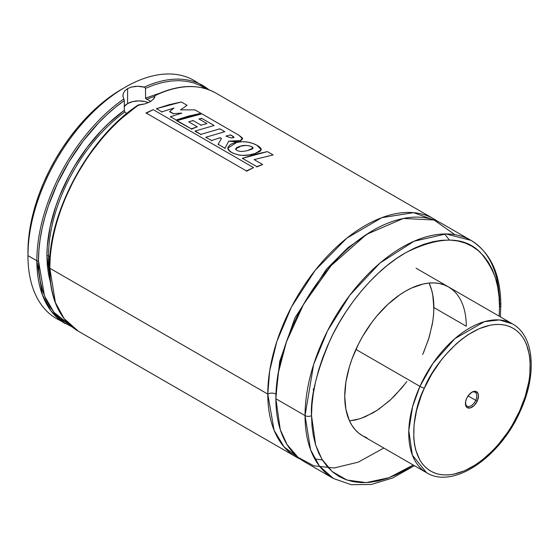 <?xml version="1.0" encoding="UTF-8"?>
<svg xmlns="http://www.w3.org/2000/svg" width="559" height="559" viewBox="0 0 559 559"><rect width="100%" height="100%" fill="white"/><g stroke="black" fill="none" stroke-linecap="round" stroke-linejoin="round"><path stroke-width="0.84" d="M267.775 394.081L269.683 370.834L276.845 341.486L291.532 306.828L315.22 270.249L346.832 238.148L381.769 217.682L413.625 212.658L437.676 221.42A137.5 79.385 -60 0 0 433.749 218.869A137.5 79.385 -60 0 0 327.791 255.708A137.5 79.385 -60 0 0 267.775 394.081A5.73 3.305 180 0 1 275.873 394.081A5.73 3.305 0 0 0 267.775 394.081L49.828 268.25L267.775 394.081L274.099 430.269L284.112 446.941L300.421 459.156A137.5 79.385 -60 0 1 296.249 457.024A137.5 79.385 -60 0 1 267.775 394.081M371.05 231.566L347.796 247.812L326.456 269.186L294.998 317.75L279.696 361.394L275.894 396.38L279.696 361.394L294.998 317.75L326.456 269.186L347.796 247.812L371.05 231.566M125.174 87.225L121.932 89.091A132.916 76.737 120 0 0 27.95 251.878L27.95 255.624A137.5 79.385 -60 0 1 125.174 87.225A137.5 79.385 -60 0 1 198.235 83.235A137.5 79.385 120 0 0 193.924 80.412A137.5 79.385 120 0 0 87.966 117.25A137.5 79.385 120 0 0 27.95 255.624L36.859 260.767A1.146 0.664 0 0 0 38.48 260.767L38.948 271.408L40.339 281.415L42.638 290.687L45.824 299.135L49.87 306.674L54.733 313.236L60.365 318.756L69.568 324.695L54.048 312.432L44.524 296.06L38.48 260.767A1.146 0.664 180 0 1 36.859 260.767A137.5 79.385 -60 0 1 123.839 98.908L122.938 96.169L123.294 93.367L124.888 90.775L127.606 88.622L127.606 103.59L132.811 101.584L138.946 100.879L145.088 101.584L148.421 102.667A16.043 9.258 0 0 0 127.606 103.59L127.606 88.622L131.204 87.12L137.654 86.261L144.774 87.253L145.494 88.329L145.585 98.517L150.825 101.403L145.585 98.517L145.494 88.329L154.186 84.884L162.718 82.446L171.019 81.027L179.02 80.636L186.65 81.286L193.847 82.97L200.562 85.667L205.81 88.727M154.927 95.757L153.739 98.866L150.294 101.724L145.172 103.82L139.114 104.806A137.5 79.385 120 0 0 49.828 268.25A1.146 0.664 180 0 1 49.492 267.782A1.146 0.664 180 0 1 49.828 267.314L50.24 256.791L51.47 245.876L53.517 234.675L56.354 223.272L59.96 211.77L64.306 200.269L75.06 177.657L88.245 156.199L103.408 136.641L111.569 127.78L120.031 119.64L137.57 105.644M215.886 93.087A137.5 79.385 -60 0 0 154.99 95.645A137.5 79.385 120 0 1 215.802 93.039C198.711 83.633 178.433 84.395 154.969 95.323L154.661 97.28L153.739 98.866L150.294 101.724L145.172 103.82L137.689 105.392M519.786 410.627A3.438 0.475 -155.6 0 1 520.261 411.144C500.368 456.989 453.524 489.558 426.552 472.711A85.939 49.618 -60 0 1 419.921 386.374L412.626 406.47L408.797 430.591L412.367 455.138L426.552 472.711L362.539 435.761A85.939 49.618 -60 0 1 344.742 396.422L345.909 409.433L349.368 420.599L351.918 425.357L354.986 429.494L358.536 432.973L362.539 435.761L366.963 437.837M433.868 307.541L466.276 326.253L433.868 307.541A85.939 49.618 120 0 0 429.102 283.057L431.248 288.689L432.701 294.53L433.868 307.541L433.574 314.591L432.701 321.907L429.242 337.063L423.624 352.436M311.524 415.596C310.273 397.463 316.534 372.14 330.32 339.634C344.742 308.002 373.608 270.801 405.513 252.815C439.311 235.898 464.375 235.898 480.698 252.815C494.484 269.403 500.752 287.487 499.494 307.073A4.584 2.648 0 0 0 500.836 305.207A4.584 2.648 180 0 1 499.494 307.073L499.173 316.184L499.494 307.073L499.04 296.696L497.692 286.949L495.449 277.907L492.339 269.676L488.398 262.325L483.654 255.924L478.162 250.544L471.964 246.233L465.13 243.025L457.723 240.957L449.813 240.049L441.477 240.307L432.792 241.733L423.848 244.311L414.722 248.014L405.513 252.815L396.296 258.656L387.177 265.483L378.226 273.239L369.541 281.841L361.205 291.204L353.295 301.245L345.888 311.866L339.054 322.969L332.857 334.436L327.364 346.161L322.62 358.033L318.679 369.939L315.569 381.762L313.333 393.382L311.978 404.702L311.524 415.596A4.584 2.648 180 0 1 305.046 415.596A4.584 2.648 0 0 0 311.524 415.596L315.639 444.985L321.97 459.295L332.235 471.607L346.999 480.048L366.215 482.606L388.917 477.735L413.241 465.032L405.513 469.86L396.296 474.661L387.177 478.364L378.226 480.943L369.541 482.368L361.205 482.627L353.295 481.718L345.888 479.65L339.054 476.443L332.857 472.131L327.364 466.744L322.62 460.35L318.679 453L315.569 444.768L313.333 435.727L311.978 425.972L311.524 415.596M471.02 240.391L445.977 233.948L414.023 241.236L379.987 263.051L349.815 295.222L327.448 330.977L313.613 364.559L305.046 415.596A137.5 79.385 -60 0 1 365.062 277.229A137.5 79.385 -60 0 1 471.02 240.391A137.5 79.385 -60 0 1 499.494 303.334A4.584 2.648 180 0 1 500.836 305.207C500.605 274.287 490.669 252.682 471.02 240.391L441.848 223.551A137.5 79.385 120 0 0 335.896 260.389A137.5 79.385 120 0 0 275.873 398.756L305.046 415.596L275.873 398.756L280.262 429.571L287.026 444.524L298.003 457.283L313.767 465.822L334.226 467.974L358.27 462.139L383.802 448.032M296.249 457.024L78.302 331.194C59.443 319.587 49.842 298.45 49.492 267.782A1.146 0.664 0 0 0 49.828 268.25A137.5 79.385 120 0 0 78.302 331.194L64.103 318.574L55.383 302.461L49.828 268.25A137.5 79.385 -60 0 1 139.114 104.806L138.401 104.938M154.927 96.281A123.287 71.182 120 0 0 146.577 99.411M48.528 255.903A123.287 71.182 120 0 0 49.52 270.444L48.528 255.903A1.146 0.664 0 0 0 46.907 255.903A1.146 0.664 180 0 1 48.528 255.903L49.94 256.714L48.528 255.903A123.287 71.182 120 0 1 124.839 111.961A123.287 71.182 120 0 0 48.528 255.903M50.799 283.532L46.907 255.903A124.433 71.845 -60 0 1 124.301 110.354L108.732 123.204L101.235 130.666L87.134 147.352L74.592 165.932L69.043 175.743L59.603 196.006L55.788 206.292L50.142 226.751L47.27 246.498L46.907 255.903L47.333 265.616L48.598 274.748L50.317 281.946M124.308 110.5L124.839 111.961L124.301 110.354L124.301 100.564L123.839 98.908A137.5 79.385 120 0 0 36.859 260.767L42.421 294.977L51.142 311.09L65.34 323.71A137.5 79.385 -60 0 1 36.859 260.767L27.95 255.624L28.404 240.978L29.753 229.665L31.996 218.038L35.105 206.215L39.046 194.315L43.791 182.444L49.283 170.712L55.481 159.245L62.315 148.149L69.721 137.528L77.631 127.487L85.967 118.117L94.653 109.515L103.597 101.766L112.722 94.932L121.932 89.091M202.959 85.625A137.5 79.385 120 0 0 144.334 87.078L144.76 87.246M124.301 110.354L124.301 100.564L115.608 107.153L107.076 114.567L98.782 122.728L83.144 141.043L69.239 161.488L57.507 183.38L48.354 205.992L44.839 217.339L42.079 228.582L40.087 239.629L38.885 250.383L38.48 260.767A136.354 78.721 -60 0 1 124.301 100.564L122.938 96.169L123.294 93.367L124.888 90.775L127.606 88.622L131.204 87.12L135.418 86.359L139.911 86.359L144.334 87.078A137.5 79.385 -60 0 1 202.833 85.555A137.5 79.385 -60 0 1 208.989 89.81M61.029 320.887A137.5 79.385 -60 0 1 27.95 255.624A137.5 79.385 120 0 0 56.424 318.567L72.125 326.931M159.154 93.43L145.494 98.118M126.9 113.743L124.839 111.961L126.9 113.743M454.872 234.682L434.07 219.98L403.312 218.471L366.515 234.417L331.103 265.623L303.635 304.18L286.425 341.815L278.075 373.747L275.873 398.756A137.5 79.385 120 0 0 304.355 461.706L333.52 478.546A137.5 79.385 -60 0 1 305.046 415.596L310.601 449.813L319.322 465.92L333.52 478.546L351.269 484.709L371.358 484.45L392.718 477.966L414.401 465.703M452.483 289.702L448.479 286.914L444.063 284.838L439.269 283.504L434.154 282.917L428.767 283.085L423.149 284.007L411.466 288.067L405.513 291.169L399.552 294.949L387.869 304.375L376.864 315.996L371.749 322.487L362.539 336.532L358.536 343.946L351.918 359.199L349.368 366.9L345.909 382.056L344.742 396.422A85.939 49.618 -60 0 1 382.258 309.938A85.939 49.618 -60 0 1 448.479 286.914A85.939 49.618 -60 0 1 466.276 326.253M406.861 381.476L401.746 387.967L390.741 399.587L379.058 409.013L373.105 412.794L361.247 418.293L355.461 419.956L349.508 420.913L359.64 418.824L365.509 416.623L377.416 410.124L389.162 401.027L394.829 395.611L405.485 383.306M313.201 389.029L313.501 390.727M124.126 106.594L127.606 103.59A16.043 9.258 0 0 0 124.301 106.364M122.938 96.169L122.91 95.582M156.443 109.061L156.436 108.691L168.93 104.743L181.347 101.976L187.083 105.295L180.557 109.843L195.042 109.885L180.557 109.843L187.083 105.295L181.347 101.976L156.436 108.691L161.9 111.849L173.919 108.062L169.705 111.458L173.423 113.61L181.815 113.107L170.446 116.733L176.134 120.017L200.961 113.302L195.042 109.885L200.961 113.302L188.593 116.076L176.134 120.017L176.141 120.388M169.698 111.835L173.423 113.61L181.815 113.107L170.446 116.733L176.134 120.017M173.423 113.987L173.423 113.61M170.46 117.104L170.446 116.733M161.914 112.219L161.9 111.849L173.919 108.062L169.705 111.458M156.436 108.691L161.9 111.849M230.636 135.285L230.678 134.894L225.892 136.103L231.342 137.975L233.935 137.234L230.678 134.894L233.438 136.606L233.935 137.165L233.445 137.64L231.342 137.975L225.892 136.103L230.678 134.894M233.396 137.004L233.438 136.606M240.356 141.036L242.62 138.842L238.847 135.194L201.904 113.847L177.014 120.597L191.304 128.843L197.278 126.781L188.711 121.834L197.278 126.781L191.311 129.213M177.021 120.961L191.304 128.843M193.051 120.926L193.065 120.541L188.711 121.834L193.065 120.541L200.981 125.118L206.942 123.581L198.962 118.976L206.942 123.581L200.981 125.118L200.967 125.495M201.666 118.739L201.708 118.347L198.962 118.976L201.708 118.347L214.118 125.509L195.126 131.051L200.863 134.37L219.855 128.822L224.816 131.686L205.88 137.241L211.602 140.547L220.19 137.717L221.448 138.422L218.15 144.299L224.991 148.247L228.757 141.127L240.398 140.644L242.431 138.01L238.847 135.194L201.904 113.847L189.501 116.628L177.014 120.597M195.133 131.421L200.863 134.37L219.855 128.822L224.816 131.686L205.88 137.241L211.602 140.547L220.19 137.717L221.448 138.422L218.15 144.299L224.991 148.247L228.757 141.127L234.913 141.762L240.398 140.644M200.877 134.733L200.863 134.37M219.82 129.22L219.855 128.822M205.894 137.612L205.88 137.241M211.616 140.91L211.602 140.547M220.176 138.101L220.19 137.717M218.164 144.669L218.15 144.299M225.004 148.617L224.991 148.247M228.736 141.511L228.757 141.127M201.708 118.347L214.118 125.509L195.126 131.051M193.065 120.541L200.981 125.118M239.986 146.647L235.556 148.869L236.24 149.875C238.469 151.685 242.257 151.901 247.609 150.525L253.059 148.072L251.843 146.758C247.965 145.165 244.017 144.998 240.007 146.262L245.918 145.431L249.076 145.78L251.843 146.758C253.437 147.604 253.472 148.394 251.948 149.141L247.609 150.525C242.257 151.901 238.469 151.685 236.24 149.875L236.555 147.632L240.007 146.262M251.802 147.15L251.843 146.758M256.958 145.277C250.998 142.056 244.374 141.015 237.093 142.154L227.813 148.212L230.049 151.566C237.645 155.968 246.072 156.59 255.33 153.432L261.228 149.7L256.958 145.277L252.577 143.349L247.511 142.056L242.187 141.686L234.668 142.678L230.497 144.425L228.002 147.122L227.862 148.708L228.596 150.231L232.53 153.033L238.644 155.011L242.096 155.395L249.076 154.955L255.33 153.432L260.075 151.328L261.193 149.875C261.514 148.561 260.103 147.024 256.958 145.277M230.063 151.936L230.049 151.566M255.309 153.816L255.33 153.432M242.431 158.707L242.424 158.337L254.946 154.382L267.377 151.615L273.127 154.934L254.128 159.595L273.127 154.934L267.377 151.615L242.424 158.337L256.693 166.575L262.646 164.514L254.128 159.595L262.646 164.514L256.7 166.945M242.424 158.337L256.693 166.575M146.067 113.309L153.201 109.655L146.032 112.953L246.414 170.914L253.604 167.623L153.201 109.655L253.604 167.623L246.449 171.264M146.032 112.953L246.414 170.914M475.723 400.314A8.022 4.633 120 0 0 476.226 393.445A8.022 4.633 120 0 0 471.51 392.432A8.022 4.633 -60 0 1 475.108 392.257A8.022 4.633 -60 0 1 475.723 400.314L468.058 395.891L475.723 400.314A8.022 4.633 -60 0 1 467.086 406.148A8.022 4.633 -60 0 1 465.437 402.941A8.022 4.633 120 0 0 469.574 406.393A8.022 4.633 120 0 0 475.723 400.314L477.267 400.971L475.723 400.314M466.625 398.413A9.223 5.324 -60 0 1 471.95 392.166A9.223 5.324 -60 0 1 477.742 392.893A9.223 5.324 -60 0 1 477.267 400.971L478.469 396.135L478.036 393.487L475.716 391.37L472.124 392.062L468.47 395.325L466.625 398.413L465.584 401.697L465.857 405.904L467.212 407.609L470.503 407.874L474.277 405.38L477.267 400.971A9.223 5.324 -60 0 1 469.972 408.014A9.223 5.324 -60 0 1 465.423 403.458A9.223 5.324 -60 0 1 466.625 398.413M419.921 386.374L355.915 349.424L419.921 386.374A3.438 0.475 24.4 0 0 424.337 388.253A3.438 0.475 -155.6 0 1 419.921 386.374A85.939 49.618 -60 0 1 512.484 323.871L499.432 319.944L484.408 321.663L454.942 338.586L433.057 363.203L419.921 386.374M519.556 411.131C511.611 433.365 473.934 481.585 438.235 474.13C403.458 464.648 412.563 409.572 424.337 388.253L431.827 373.957L440.862 360.639L445.851 354.518L456.528 343.631L462.118 338.971L467.799 334.897L479.231 328.657L490.383 325.142L495.721 324.458L500.829 324.493L505.657 325.254L510.164 326.736L514.301 328.923L518.025 331.78L521.309 335.302L524.118 339.439L526.424 344.155L529.45 355.147L530.135 361.317L529.827 374.691L528.835 381.776L525.215 396.394L519.556 411.131L512.065 425.434L507.719 432.247L498.041 444.873L492.807 450.561L481.774 460.42L476.093 464.494L464.662 470.734L453.51 474.249L448.171 474.933L443.063 474.891L438.235 474.13L433.735 472.655L429.598 470.468L425.867 467.603L422.583 464.089L419.774 459.952L415.686 449.981L414.443 444.244L413.758 438.074L414.065 424.693L416.602 410.355L421.262 395.604L424.337 388.253C432.282 366.026 469.958 317.805 505.657 325.254C540.434 334.736 531.329 389.819 519.556 411.131A3.438 0.475 24.4 0 0 520.261 411.144A3.438 0.475 -155.6 0 1 519.556 411.131M422.695 354.539L428.592 339.187L432.359 323.961L433.393 316.583L433.847 309.455L433.001 296.221L431.709 290.247L429.102 283.057M449.38 240.035L444.629 233.955M314.759 458.911L322.389 459.98M215.802 93.039L433.749 218.869M209.017 89.817L193.924 80.412M49.492 267.782C48.416 212.043 89.272 136.962 137.954 105.148M500.836 305.207L500.34 316.855M233.9 137.633L233.935 137.241M235.556 149.246L235.556 148.876M520.254 411.144C537.059 374.984 534.649 336.12 512.484 323.871L416.071 268.201"/></g></svg>
